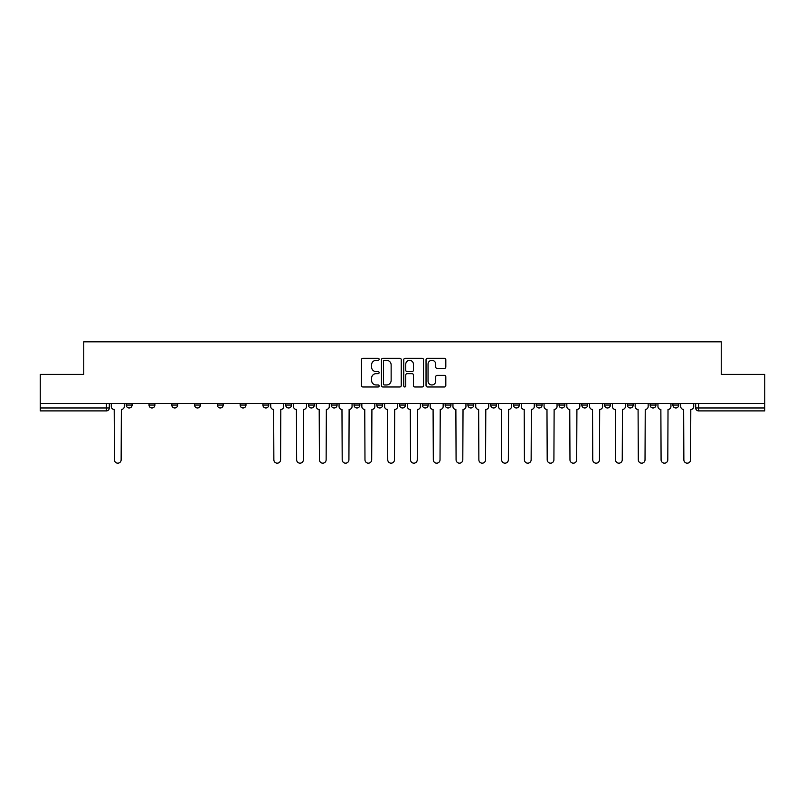<?xml version="1.0" encoding="UTF-8"?>
<svg xmlns="http://www.w3.org/2000/svg" width="805" height="805" viewBox="0 0 805 805"><rect width="100%" height="100%" fill="white"/><g stroke="black" fill="none" stroke-linecap="round" stroke-linejoin="round"><path stroke-width="1.21" d="M379.135 359.312A1.006 1.006 0 0 0 378.139 358.305L362.904 358.305A1.429 1.429 0 0 0 361.475 359.744L361.475 385.545A1.429 1.429 0 0 0 362.904 386.974L378.139 386.974A1.006 1.006 0 0 0 379.135 385.967A1.006 1.006 0 0 0 378.139 384.971L376.166 384.971A4.588 4.588 0 0 1 371.578 380.383L371.578 378.229A4.588 4.588 0 0 1 376.166 373.641L378.139 373.641A1.006 1.006 0 0 0 379.135 372.645A1.006 1.006 0 0 0 378.139 371.638L376.166 371.638A4.588 4.588 0 0 1 371.578 367.05L371.578 364.906A4.588 4.588 0 0 1 376.166 360.318L378.139 360.318A1.006 1.006 0 0 0 379.135 359.312M672.91 403.446L672.91 405.056L678.746 405.056A2.918 2.918 0 0 1 675.828 407.974A2.918 2.918 0 0 1 672.91 405.056L672.91 403.446M604.575 405.056L604.575 403.446L604.575 405.056A2.918 2.918 0 0 0 607.493 407.974A2.918 2.918 0 0 1 604.575 405.056L610.421 405.056A2.918 2.918 0 0 1 607.493 407.974M581.804 405.056L581.804 403.446L581.804 405.056A2.918 2.918 0 0 0 584.722 407.974A2.918 2.918 0 0 1 581.804 405.056L587.64 405.056A2.918 2.918 0 0 1 584.722 407.974M513.469 403.446L513.469 405.056L519.306 405.056A2.918 2.918 0 0 1 516.387 407.974A2.918 2.918 0 0 1 513.469 405.056L513.469 403.446M490.688 403.446L490.688 405.056L496.534 405.056A2.918 2.918 0 0 1 493.606 407.974A2.918 2.918 0 0 1 490.688 405.056L490.688 403.446M376.8 403.446L376.8 405.056L382.647 405.056A2.918 2.918 0 0 1 379.719 407.974A2.918 2.918 0 0 1 376.8 405.056L376.8 403.446M308.466 403.446L308.466 405.056L314.312 405.056A2.918 2.918 0 0 1 311.394 407.974A2.918 2.918 0 0 1 308.466 405.056L308.466 403.446M262.913 403.446L262.913 405.056L268.759 405.056A2.918 2.918 0 0 1 265.831 407.974A2.918 2.918 0 0 1 262.913 405.056L262.913 403.446M240.142 403.446L240.142 405.056L245.978 405.056A2.918 2.918 0 0 1 243.06 407.974A2.918 2.918 0 0 1 240.142 405.056L240.142 403.446M194.579 405.056L194.579 403.446L194.579 405.056A2.918 2.918 0 0 0 197.507 407.974A2.918 2.918 0 0 1 194.579 405.056L200.425 405.056A2.918 2.918 0 0 1 197.507 407.974M149.026 405.056L149.026 403.446L149.026 405.056A2.918 2.918 0 0 0 151.944 407.974A2.918 2.918 0 0 1 149.026 405.056L154.872 405.056A2.918 2.918 0 0 1 151.944 407.974A2.918 2.918 0 0 0 154.872 405.056L154.872 403.446L154.872 405.056M444.38 368.408A1.429 1.429 0 0 0 445.819 366.979L445.819 359.744A1.429 1.429 0 0 0 444.38 358.305L427.475 358.305A1.429 1.429 0 0 0 426.036 359.744L426.036 385.545A1.429 1.429 0 0 0 427.475 386.974L444.38 386.974A1.429 1.429 0 0 0 445.819 385.545L445.819 376.8A1.429 1.429 0 0 0 444.38 375.361L437.145 375.361A1.429 1.429 0 0 0 435.716 376.8L435.716 381.137A3.834 3.834 0 0 1 431.883 384.971A3.834 3.834 0 0 1 428.049 381.137L428.049 364.152A3.834 3.834 0 0 1 431.883 360.318A3.834 3.834 0 0 1 435.716 364.152L435.716 366.979A1.429 1.429 0 0 0 437.145 368.408L444.38 368.408M40.25 403.446L40.25 374.395L83.76 374.395L83.76 341.833L721.24 341.833L721.24 374.395L764.75 374.395L764.75 403.446L40.25 403.446L40.25 407.974L109.309 407.974L109.309 403.446L109.309 407.974A2.918 2.918 0 0 1 106.391 410.892L40.25 410.892L40.25 407.974M401.242 359.744A1.429 1.429 0 0 0 399.813 358.305L382.898 358.305A1.429 1.429 0 0 0 381.469 359.744L381.469 385.545A1.429 1.429 0 0 0 382.898 386.974L399.813 386.974A1.429 1.429 0 0 0 401.242 385.545L401.242 359.744M405.187 358.305L422.102 358.305A1.429 1.429 0 0 1 423.531 359.744L423.531 385.545A1.429 1.429 0 0 1 422.102 386.974L414.857 386.974A1.429 1.429 0 0 1 413.428 385.545L413.428 375.08A1.429 1.429 0 0 0 411.999 373.641L407.189 373.641A1.429 1.429 0 0 0 405.76 375.08L405.76 385.967A1.006 1.006 0 0 1 404.754 386.974A1.006 1.006 0 0 1 403.758 385.967L403.758 359.744A1.429 1.429 0 0 1 405.187 358.305M695.691 403.446L695.691 407.974L764.75 407.974L764.75 410.892L698.609 410.892A2.918 2.918 0 0 1 695.691 407.974L695.691 403.446M764.75 403.446L764.75 407.974M678.746 405.056L678.746 403.446L678.746 405.056A2.918 2.918 0 0 1 675.828 407.974M655.974 405.056L655.974 403.446L655.974 405.056A2.918 2.918 0 0 1 653.056 407.974A2.918 2.918 0 0 1 650.128 405.056L655.974 405.056A2.918 2.918 0 0 1 653.056 407.974M650.128 403.446L650.128 405.056M633.193 403.446L633.193 405.056A2.918 2.918 0 0 1 630.275 407.974A2.918 2.918 0 0 1 627.357 405.056L633.193 405.056A2.918 2.918 0 0 1 630.275 407.974M627.357 403.446L627.357 405.056M610.421 403.446L610.421 405.056L610.421 403.446M587.64 403.446L587.64 405.056L587.64 403.446M564.858 403.446L564.858 405.056A2.918 2.918 0 0 1 561.94 407.974A2.918 2.918 0 0 1 559.022 405.056L564.858 405.056L564.858 403.446M559.022 403.446L559.022 405.056M542.087 405.056L542.087 403.446L542.087 405.056A2.918 2.918 0 0 1 539.169 407.974A2.918 2.918 0 0 1 536.241 405.056L542.087 405.056A2.918 2.918 0 0 1 539.169 407.974M536.241 403.446L536.241 405.056M519.306 403.446L519.306 405.056M496.534 403.446L496.534 405.056M473.753 403.446L473.753 405.056A2.918 2.918 0 0 1 470.834 407.974A2.918 2.918 0 0 1 467.916 405.056L473.753 405.056M467.916 403.446L467.916 405.056M450.971 403.446L450.971 405.056A2.918 2.918 0 0 1 448.053 407.974A2.918 2.918 0 0 1 445.135 405.056L450.971 405.056A2.918 2.918 0 0 1 448.053 407.974M445.135 403.446L445.135 405.056M428.2 403.446L428.2 405.056A2.918 2.918 0 0 1 425.282 407.974A2.918 2.918 0 0 1 422.353 405.056A2.918 2.918 0 0 0 425.282 407.974M422.353 403.446L422.353 405.056L428.2 405.056M405.418 403.446L405.418 405.056A2.918 2.918 0 0 1 402.5 407.974A2.918 2.918 0 0 1 399.582 405.056A2.918 2.918 0 0 0 402.5 407.974M399.582 403.446L399.582 405.056L405.418 405.056M382.647 403.446L382.647 405.056A2.918 2.918 0 0 1 379.719 407.974M359.865 403.446L359.865 405.056A2.918 2.918 0 0 1 356.947 407.974A2.918 2.918 0 0 1 354.029 405.056L359.865 405.056M354.029 403.446L354.029 405.056M331.247 403.446L331.247 405.056L337.084 405.056L337.084 403.446L337.084 405.056A2.918 2.918 0 0 1 334.166 407.974A2.918 2.918 0 0 1 331.247 405.056A2.918 2.918 0 0 0 334.166 407.974M314.312 403.446L314.312 405.056M291.531 403.446L291.531 405.056A2.918 2.918 0 0 1 288.613 407.974A2.918 2.918 0 0 1 285.695 405.056L291.531 405.056L291.531 403.446M285.695 403.446L285.695 405.056M268.759 405.056L268.759 403.446L268.759 405.056A2.918 2.918 0 0 1 265.831 407.974M245.978 405.056L245.978 403.446L245.978 405.056A2.918 2.918 0 0 1 243.06 407.974M223.196 403.446L223.196 405.056A2.918 2.918 0 0 1 220.278 407.974A2.918 2.918 0 0 1 217.36 405.056A2.918 2.918 0 0 0 220.278 407.974A2.918 2.918 0 0 0 223.196 405.056L223.196 403.446M217.36 403.446L217.36 405.056L223.196 405.056M200.425 403.446L200.425 405.056M177.643 403.446L177.643 405.056A2.918 2.918 0 0 1 174.725 407.974A2.918 2.918 0 0 1 171.807 405.056A2.918 2.918 0 0 0 174.725 407.974M171.807 403.446L171.807 405.056L177.643 405.056M132.09 403.446L132.09 405.056A2.918 2.918 0 0 1 129.172 407.974A2.918 2.918 0 0 1 126.254 405.056A2.918 2.918 0 0 0 129.172 407.974A2.918 2.918 0 0 0 132.09 405.056L132.09 403.446M126.254 403.446L126.254 405.056L132.09 405.056M384.478 360.318A1.006 1.006 0 0 0 383.472 361.314L383.472 383.965A1.006 1.006 0 0 0 384.478 384.971L386.551 384.971A4.588 4.588 0 0 0 391.139 380.383L391.139 364.906A4.588 4.588 0 0 0 386.551 360.318L384.478 360.318M413.428 364.222A3.834 3.834 0 0 0 409.594 360.388A3.834 3.834 0 0 0 405.76 364.222L405.76 370.209A1.429 1.429 0 0 0 407.189 371.638L411.999 371.638A1.429 1.429 0 0 0 413.428 370.209L413.428 364.222M111.281 406.515L111.281 403.446L111.281 406.515A2.918 2.918 0 0 0 114.199 409.433L114.421 459.806A3.361 3.361 0 0 0 117.782 463.167A3.361 3.361 0 0 0 121.142 459.806L121.354 409.433A2.918 2.918 0 0 0 124.282 406.515L124.282 403.446L124.282 406.515M114.199 409.433L114.421 459.806M121.142 459.806L121.354 409.433M293.503 406.515L293.503 403.446L293.503 406.515A2.918 2.918 0 0 0 296.421 409.433L296.643 459.806A3.361 3.361 0 0 0 300.003 463.167A3.361 3.361 0 0 0 303.364 459.806L303.576 409.433A2.918 2.918 0 0 0 306.494 406.515L306.494 403.446L306.494 406.515M316.285 406.515L316.285 403.446L316.285 406.515A2.918 2.918 0 0 0 319.203 409.433L319.424 459.806A3.361 3.361 0 0 0 322.775 463.167A3.361 3.361 0 0 0 326.136 459.806L326.357 409.433A2.918 2.918 0 0 0 329.275 406.515L329.275 403.446L329.275 406.515M339.056 406.515L339.056 403.446L339.056 406.515A2.918 2.918 0 0 0 341.974 409.433L342.195 459.806A3.361 3.361 0 0 0 345.556 463.167A3.361 3.361 0 0 0 348.917 459.806L349.129 409.433A2.918 2.918 0 0 0 352.057 406.515L352.057 403.446L352.057 406.515M361.837 406.515L361.837 403.446L361.837 406.515A2.918 2.918 0 0 0 364.756 409.433L364.977 459.806A3.361 3.361 0 0 0 368.338 463.167A3.361 3.361 0 0 0 371.689 459.806L371.91 409.433A2.918 2.918 0 0 0 374.828 406.515L374.828 403.446L374.828 406.515M384.609 406.515L384.609 403.446L384.609 406.515A2.918 2.918 0 0 0 387.537 409.433L387.748 459.806A3.361 3.361 0 0 0 391.109 463.167A3.361 3.361 0 0 0 394.47 459.806L394.692 409.433A2.918 2.918 0 0 0 397.61 406.515L397.61 403.446L397.61 406.515M407.39 406.515L407.39 403.446L407.39 406.515A2.918 2.918 0 0 0 410.309 409.433L410.53 459.806A3.361 3.361 0 0 0 413.891 463.167A3.361 3.361 0 0 0 417.252 459.806L417.463 409.433A2.918 2.918 0 0 0 420.391 406.515L420.391 403.446L420.391 406.515M430.172 406.515L430.172 403.446L430.172 406.515A2.918 2.918 0 0 0 433.09 409.433L433.311 459.806A3.361 3.361 0 0 0 436.662 463.167A3.361 3.361 0 0 0 440.023 459.806L440.244 409.433A2.918 2.918 0 0 0 443.163 406.515L443.163 403.446L443.163 406.515M452.943 406.515L452.943 403.446L452.943 406.515A2.918 2.918 0 0 0 455.872 409.433L456.083 459.806A3.361 3.361 0 0 0 459.444 463.167A3.361 3.361 0 0 0 462.805 459.806L463.026 409.433A2.918 2.918 0 0 0 465.944 406.515L465.944 403.446L465.944 406.515M475.725 406.515L475.725 403.446L475.725 406.515A2.918 2.918 0 0 0 478.643 409.433L478.864 459.806A3.361 3.361 0 0 0 482.225 463.167A3.361 3.361 0 0 0 485.576 459.806L485.797 409.433A2.918 2.918 0 0 0 488.716 406.515L488.716 403.446L488.716 406.515M498.506 406.515L498.506 403.446L498.506 406.515A2.918 2.918 0 0 0 501.424 409.433L501.636 459.806A3.361 3.361 0 0 0 504.997 463.167A3.361 3.361 0 0 0 508.358 459.806L508.579 409.433A2.918 2.918 0 0 0 511.497 406.515L511.497 403.446L511.497 406.515M521.278 406.515L521.278 403.446L521.278 406.515A2.918 2.918 0 0 0 524.196 409.433L524.417 459.806A3.361 3.361 0 0 0 527.778 463.167A3.361 3.361 0 0 0 531.139 459.806L531.35 409.433A2.918 2.918 0 0 0 534.279 406.515L534.279 403.446L534.279 406.515M544.059 406.515L544.059 403.446L544.059 406.515A2.918 2.918 0 0 0 546.977 409.433L547.199 459.806A3.361 3.361 0 0 0 550.55 463.167A3.361 3.361 0 0 0 553.91 459.806L554.132 409.433A2.918 2.918 0 0 0 557.05 406.515L557.05 403.446L557.05 406.515M566.831 406.515L566.831 403.446L566.831 406.515A2.918 2.918 0 0 0 569.759 409.433L569.97 459.806A3.361 3.361 0 0 0 573.331 463.167A3.361 3.361 0 0 0 576.692 459.806L576.913 409.433A2.918 2.918 0 0 0 579.831 406.515L579.831 403.446L579.831 406.515M589.612 406.515L589.612 403.446L589.612 406.515A2.918 2.918 0 0 0 592.53 409.433L592.752 459.806A3.361 3.361 0 0 0 596.113 463.167A3.361 3.361 0 0 0 599.463 459.806L599.685 409.433A2.918 2.918 0 0 0 602.603 406.515L602.603 403.446L602.603 406.515M270.722 403.446L270.722 406.515A2.918 2.918 0 0 0 273.65 409.433L273.861 459.806A3.361 3.361 0 0 0 277.222 463.167A3.361 3.361 0 0 0 280.583 459.806L280.804 409.433A2.918 2.918 0 0 0 283.722 406.515L283.722 403.446M296.421 409.433L296.643 459.806M303.364 459.806L303.576 409.433M319.203 409.433L319.424 459.806M326.136 459.806L326.357 409.433M341.974 409.433L342.195 459.806M348.917 459.806L349.129 409.433M364.756 409.433L364.977 459.806M371.689 459.806L371.91 409.433M387.537 409.433L387.748 459.806M394.47 459.806L394.692 409.433M410.309 409.433L410.53 459.806M417.252 459.806L417.463 409.433M433.09 409.433L433.311 459.806M440.023 459.806L440.244 409.433M455.872 409.433L456.083 459.806M462.805 459.806L463.026 409.433M478.643 409.433L478.864 459.806M485.576 459.806L485.797 409.433M501.424 409.433L501.636 459.806M508.358 459.806L508.579 409.433M524.196 409.433L524.417 459.806M531.139 459.806L531.35 409.433M546.977 409.433L547.199 459.806M553.91 459.806L554.132 409.433M569.759 409.433L569.97 459.806M576.692 459.806L576.913 409.433M592.53 409.433L592.752 459.806M599.463 459.806L599.685 409.433M612.394 406.515L612.394 403.446L612.394 406.515A2.918 2.918 0 0 0 615.312 409.433L615.523 459.806A3.361 3.361 0 0 0 618.884 463.167A3.361 3.361 0 0 0 622.245 459.806L622.466 409.433A2.918 2.918 0 0 0 625.384 406.515L625.384 403.446L625.384 406.515M615.312 409.433L615.523 459.806M622.245 459.806L622.466 409.433M635.165 406.515L635.165 403.446L635.165 406.515A2.918 2.918 0 0 0 638.083 409.433L638.305 459.806A3.361 3.361 0 0 0 641.665 463.167A3.361 3.361 0 0 0 645.026 459.806L645.238 409.433A2.918 2.918 0 0 0 648.166 406.515L648.166 403.446L648.166 406.515M638.083 409.433L638.305 459.806M645.026 459.806L645.238 409.433M657.947 406.515L657.947 403.446L657.947 406.515A2.918 2.918 0 0 0 660.865 409.433L661.086 459.806A3.361 3.361 0 0 0 664.437 463.167A3.361 3.361 0 0 0 667.798 459.806L668.019 409.433A2.918 2.918 0 0 0 670.937 406.515L670.937 403.446L670.937 406.515M660.865 409.433L661.086 459.806M667.798 459.806L668.019 409.433M680.718 406.515L680.718 403.446L680.718 406.515A2.918 2.918 0 0 0 683.646 409.433L683.858 459.806A3.361 3.361 0 0 0 687.218 463.167A3.361 3.361 0 0 0 690.579 459.806L690.801 409.433A2.918 2.918 0 0 0 693.719 406.515L693.719 403.446L693.719 406.515M683.646 409.433L683.858 459.806M690.579 459.806L690.801 409.433M106.391 403.446L106.391 410.892M698.609 403.446L698.609 410.892"/></g></svg>
